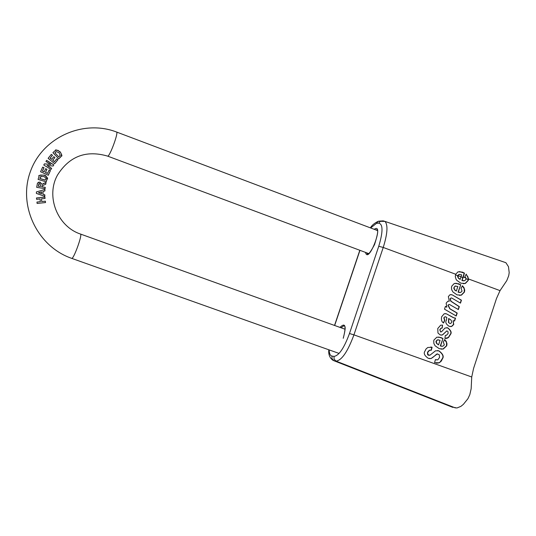 <?xml version="1.0" encoding="UTF-8"?>
<svg xmlns="http://www.w3.org/2000/svg" width="536" height="536" viewBox="0 0 536 536"><rect width="100%" height="100%" fill="white"/><g stroke="black" fill="none" stroke-linecap="round" stroke-linejoin="round"><path stroke-width="0.8" d="M451.526 406.871L456.886 408.003L460.893 406.375L463.385 404.338L467.908 398.724L469.811 394.65L471.157 388.768L471.734 376.996L473.583 368.393L496.483 298.525L500.041 290.626L506.788 280.609L508.711 275.718L509.193 272.67L508.483 266.714L505.884 262.694L503.612 261.923M455.714 274.244L458.019 271.826L462.334 272.107L464.464 273.125L462.126 280.495L464.638 280.743L465.905 279.511L465.885 278.003L464.926 276.583L466.213 274.137L468.558 278.988L468.29 280.408L465.355 283.457L460.88 283.209L456.746 280.288L456.009 279.189L455.305 276.65L455.714 274.244L383.233 247.451L378.751 246.272L349.479 333.533C344.099 348.092 338.933 355.716 333.988 356.407L334.109 359.214L336.065 361.117C341.774 360.36 347.73 351.609 353.934 334.859L349.479 333.533M460.719 284.77L458.28 292.154L460.752 292.408L462.059 291.162L461.087 288.234L462.454 285.782L463.995 287.685L464.719 290.117L464.451 292.053L461.422 295.135L457.034 294.867L452.893 291.953L451.654 289.634L451.486 287.43L451.781 286.13L454.3 283.457L458.602 283.758L460.719 284.77L458.059 292.147L459.7 292.529M452.183 294.847L461.449 300.187L460.478 303.128L451.801 298.056L450.95 298.003L450.314 298.733L450.984 301.199L459.325 306.619L458.354 309.567L449.65 304.569L448.84 304.522L448.156 305.259L450.032 308.816L457.201 313.064L456.23 316.005L444.491 309.165L445.409 306.384L446.83 307.215L446.16 303.135L447.828 301.252L449.282 301.178L448.344 296.542L450.005 294.733L452.183 294.847L461.221 300.173L460.283 303.014M428.257 358.323C424.485 355.656 423.386 353.251 424.961 351.12L426.02 348.99L427.768 347.495L432.11 347.268L431.279 350.296L429.591 350.229L427.701 352.42L427.942 354.571L429.845 355.274L435.513 350.805L438.897 350.839C442.944 353.861 444.13 356.514 442.441 358.805L441.269 361.13L439.245 362.818L434.575 362.631L435.386 359.609L437.718 359.897L439.553 357.465L439.319 354.825L437.262 353.981L431.065 358.557L428.257 358.323M446.381 313.808L453.677 317.741L455.526 318.136L454.582 320.997L453.108 320.709L453.751 324.508L451.654 326.491L449.088 326.303C445.999 324.126 445.101 322.149 446.394 320.361L446.843 317.359L444.967 316.729L444.009 317.821L444.813 320.206L443.58 322.987C441.677 321.915 441.041 319.825 441.671 316.722L444.243 313.728L446.381 313.808L453.449 317.721L455.305 318.123L454.361 320.977M445.048 328.005L447.741 327.831C450.997 330.451 451.915 332.642 450.488 334.41L448.485 337.566L446.89 338.323L444.913 338.45L445.342 335.409L446.448 335.281L448.062 333.6L448.069 331.784L447.352 331.06L446.662 331.06L442.24 335.06L440.203 334.92L437.966 333.024L437.785 328.481L440.679 325.191L442.575 325.104L442.213 328.032L440.954 328.354L439.969 329.781L440.565 331.938L441.483 331.804L445.048 328.005M442.977 338.524L440.525 345.955L442.796 346.256L444.324 344.929L443.346 342.002L444.719 339.529L446.267 341.425L446.997 343.864L446.729 345.807L443.238 349.05L439.265 348.688L435.105 345.794L433.858 343.476L433.758 340.829L433.986 339.965L436.88 337.151L440.847 337.526L442.977 338.524L440.304 345.928L441.644 346.29M459.493 271.551L464.203 273.125L461.905 280.495L463.607 280.884M466.132 274.298L468.035 277.072L468.062 280.408L465.121 283.45L463.352 283.732M459.687 274.365L458.809 274.486L457.711 275.651L457.623 276.643L458.488 278.331L460.176 279.43L461.67 274.827L459.03 274.486L457.932 275.665L458.307 277.822L460.176 279.43M437.564 350.524L438.676 350.812C442.716 353.84 443.895 356.494 442.22 358.772L440.002 362.189L438.187 363.066L436.277 363.107M430.602 350.175L429.376 350.202L427.574 352.118C427.346 354.35 427.695 355.368 428.619 355.167L429.135 355.281M430.783 346.993L431.889 347.241L431.071 350.249M437.771 353.941L436.599 354.122C433.792 356.782 431.875 358.249 430.85 358.524L429.309 358.597M435.373 359.643L436.579 359.911M438.555 344.903L440.09 340.266L437.624 339.884L436.304 341.137L436.673 343.301L438.555 344.903L436.579 343.455L435.976 341.847L436.083 341.117L437.403 339.864L438.461 339.824M438.683 337.017L442.756 338.504M444.652 339.65L446.555 342.578L446.508 345.78L443.017 349.023L441.001 349.13M445.282 316.682L443.788 317.801L444.592 320.186L443.413 322.86M453.108 320.709L453.523 324.488L451.433 326.471L450.247 326.585M445.282 313.587L446.153 313.795M448.853 318.545L448.712 322.525L449.697 323.422L450.649 323.476L451.547 322.592L451.56 321.084L450.689 319.744L448.625 318.525L448.491 322.505L450.032 323.51M446.662 331.06L442.709 334.759L441.028 335.127M446.99 331L446.441 331.034M446.756 327.63L447.52 327.811C450.763 330.431 451.68 332.628 450.26 334.39L448.357 337.472L444.913 338.444M440.954 328.354L439.748 329.761L440.699 331.978M442.213 328.032L440.733 328.334M442.575 325.104L441.992 328.012M449.121 304.475L447.935 305.252L449.805 308.803L456.974 313.044L456.036 315.892M451.212 297.949L450.086 298.726L450.763 301.185L459.097 306.612L458.159 309.453M450.87 294.592L451.962 294.84M445.383 306.485L446.83 307.215M456.324 291.088L457.845 286.479L455.232 286.13L454.079 287.323L454.454 289.48L456.324 291.088L454.642 289.989L453.751 288.046L455.004 286.124L455.922 286.016M455.861 283.202L460.491 284.763M462.38 285.923L464.27 288.85L464.223 292.046L461.195 295.128L459.386 295.383M56.863 158.783L57.895 159.688L54.665 163.641M53.761 156.713L54.846 157.584L52.669 160.244L54.417 161.711L56.923 158.716L57.895 159.688M51.255 154.462L52.394 155.313L50.056 158.174L51.557 159.346L53.821 156.646L54.846 157.584M57.989 159.648L54.699 163.668L48.106 158.314L51.315 154.388L52.481 155.273L50.143 158.127L51.644 159.306M54.933 157.544L52.669 160.244M52.756 160.204L54.505 161.671M43.041 191.466L42.987 194.213L44.836 194.863L44.81 196.344L36.381 193.429L36.415 191.935L44.95 189.429L44.917 190.937L42.96 191.493L42.907 194.246L44.749 194.89L44.729 196.303M44.95 189.429L44.83 190.93M41.587 193.751L41.62 191.861L38.438 192.725L41.507 193.777L38.438 192.725M36.415 191.942L44.863 189.463M43.027 185.188L41.982 185.858L41.775 186.749L45.178 187.352L44.977 188.672M43.235 183.493L45.922 182.622L45.674 184.216M38.411 182.26L39.878 182.146L41.942 184.324L46.016 182.582L45.754 184.23L42.063 185.825L41.775 186.749M39.162 183.607L38.27 186.193L40.515 186.495L40.676 185.483L39.852 183.547L38.766 183.982L38.358 186.16L40.515 186.495M41.855 186.716L45.178 187.352M45.272 187.325L45.058 188.692L36.676 187.319L37.5 183.064L39.959 182.113L42.029 184.29M40.347 201.69L40.032 198.97L36.629 199.352L36.468 197.965L44.897 197.074L45.051 198.454L41.46 198.816L41.775 201.536L45.366 201.174L45.533 202.554L37.105 203.452L36.944 202.072L40.347 201.69L36.944 202.085M45.366 201.174L45.439 202.541M41.775 201.536L45.279 201.201M41.46 198.816L41.687 201.563M44.897 197.074L44.964 198.441M36.468 197.985L44.81 197.101M40.267 175.051L43.892 175.138C45.989 175.339 46.98 176.759 46.873 179.413L46.176 181.758M39.825 178.495L45.205 180.136L45.587 179.111C46.465 178.414 45.768 177.523 43.503 176.458L40.488 176.8L39.825 178.495L41.064 176.29M39.912 178.461L45.292 180.103M46.96 179.379L46.217 181.871L38.09 179.386L39.121 176.156C37.889 175.54 39.503 175.192 43.979 175.105C47.396 177.188 48.387 178.615 46.96 179.379L46.873 179.413M50.846 164.425L45.942 161.47L46.619 160.378L53.841 164.847L53.111 166.033L47.034 165.416L51.664 168.371L50.994 169.47L43.758 165.001L44.468 163.849L50.846 164.425L44.441 163.895M51.664 168.371L50.947 169.436M47.034 165.416L51.577 168.411M53.841 164.847L53.051 166.019M46.572 160.445L53.754 164.887M49.158 169.959L50.351 170.549L48.247 175.232M45.634 168.746L46.88 169.309L45.466 172.458L47.53 173.423L49.185 169.892L50.351 170.549M42.619 167.172L43.925 167.721L42.404 171.105L44.16 171.868L45.661 168.686L46.88 169.309M50.444 170.508L48.307 175.265L40.562 171.755L42.652 167.111L44.012 167.681L42.491 171.064L44.247 171.828M46.967 169.276L45.466 172.458M45.553 172.418L47.617 173.389M60.648 157.035L58.772 158.803L52.917 152.66L54.752 150.944C56.582 151.38 52.997 147.782 60.159 151.842C61.935 154.891 62.35 156.304 61.406 156.09L58.799 158.723M55.684 150.234L58.015 150.348L60.715 152.653L61.58 155.252L60.555 157.075M58.833 156.8L60.179 155.386L59.081 152.767L56.287 151.594L54.873 152.78L58.746 156.84L54.873 152.78M56.193 151.641L54.96 152.733M328.809 349.78C328.347 354.383 329.687 357.854 332.829 360.205L334.008 360.755L332.052 358.859L331.931 356.065C330.223 355.703 329.305 353.646 329.164 349.901M334.665 325.493L359.958 250.325M380.734 221.006L378.275 221.261L376.533 223.331L378.744 223.144L380.5 221.067L383.133 220.865M471.734 376.996L353.934 334.859L383.233 247.451C387.515 233.696 388.104 225.02 385.002 221.422M378.744 223.144C383.086 224.142 383.086 231.854 378.751 246.272M378.255 221.274L384.989 221.408L383.18 220.865M370.631 227.954L376.533 223.331M452.813 407.373L334.008 360.755L336.065 361.117L455.379 407.93M463.272 277.032L465.885 278.003M468.558 278.988L500.041 290.626M333.988 356.407L331.931 356.065M365.539 252.409C368.44 264.998 384.741 221.757 374.242 229.314M343.261 338.283C346.45 325.848 345.345 322.216 339.951 327.396M340.99 327.771L344.025 325.68M375.515 229.797L377.156 229.91C376.312 231.297 380.205 226.621 374.523 244.624C367.06 258.607 367.549 252.711 367.354 253.809L366.812 252.885M367.971 253.95L367.348 253.696L368.004 253.937M466.019 278.727L468.27 279.564M455.526 274.841L457.711 275.651M461.02 276.877L462.87 277.561M457.938 275.651L461.04 276.804M116.399 131.963L116.714 132.084C118.275 133.498 109.994 155.876 107.803 156.164L107.448 156.056C86.115 149.946 69.506 156.217 57.62 174.863C45.527 196.002 57.191 226.433 80.621 234.098L80.299 233.977M377.364 230.493L116.714 132.084C83.294 119.059 42.438 137.357 30.364 171.647C17.809 205.75 37.453 246.493 71.502 258.292L71.737 258.419C73.707 258.989 82.263 235.565 80.621 234.098L345.097 329.245M359.823 250.272L334.531 325.446M370.376 227.86C371.817 225.334 374.45 223.137 378.269 221.268M385.002 221.408L505.884 262.694M344.621 325.928L344.635 326.035C344.065 327.014 346.939 324.046 343.228 338.283M339.087 353.432L71.824 258.406M107.763 156.177L368.694 253.588"/></g></svg>
